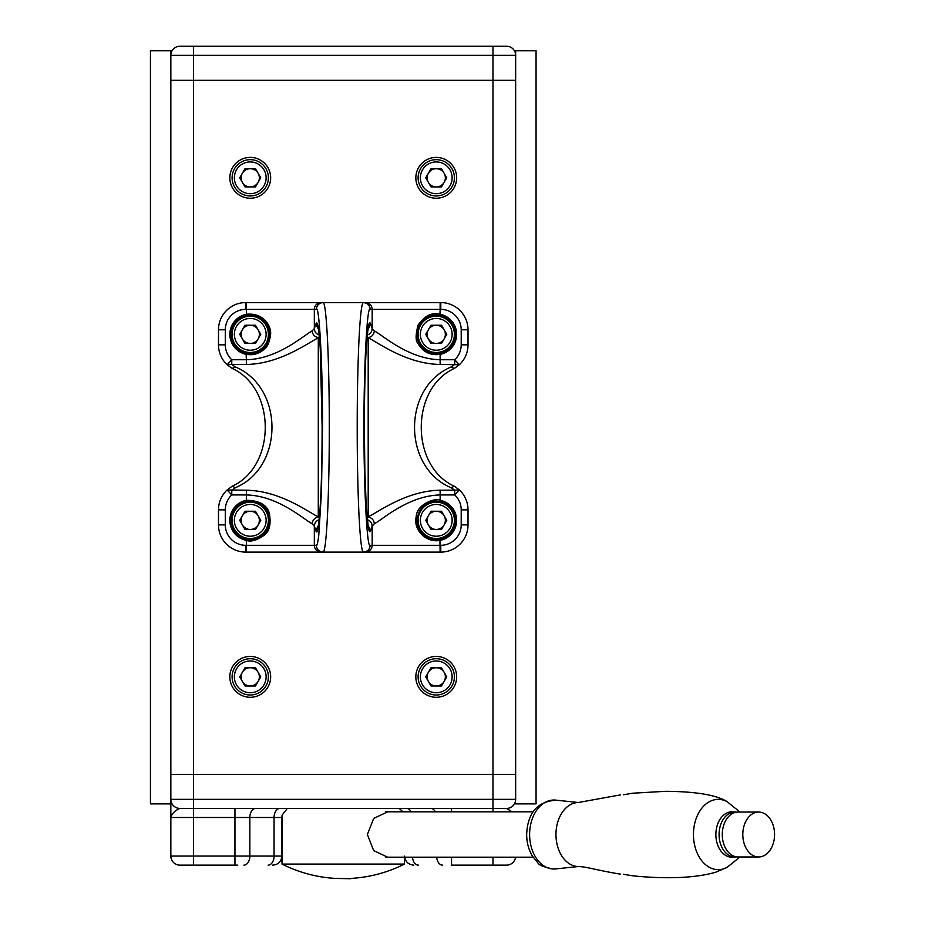 <?xml version="1.0" encoding="UTF-8"?>
<svg xmlns="http://www.w3.org/2000/svg" width="925" height="925" viewBox="0 0 925 925"><rect width="100%" height="100%" fill="white"/><g stroke="black" fill="none" stroke-linecap="round" stroke-linejoin="round"><path stroke-width="1.39" d="M170.847 803.894L150.44 803.894L150.44 50.782L170.847 50.782L170.847 80.278L492.967 80.278L193.533 80.278L193.533 774.398L492.967 774.398L170.847 774.398L170.847 80.278L193.533 80.278L193.533 55.327L492.967 55.327L492.967 46.25L506.576 46.25A9.077 9.077 0 0 1 515.653 55.327L515.653 50.782L514.427 50.782M172.062 50.782L170.847 50.782M515.653 50.782L536.061 50.782L536.061 803.894L515.653 803.894M281.998 815.919L281.998 864.077L404.491 864.077L404.491 857.197M387.656 857.197L373.665 850.595L367.387 834.512L373.665 818.44L387.656 811.838M515.653 774.398L492.967 774.398L515.653 774.398L515.653 799.362A9.077 9.077 0 0 1 506.576 808.427L179.924 808.427L193.533 808.427L193.533 856.064L234.95 856.064L234.95 817.503L170.847 817.503L170.847 799.362L170.847 817.503C172.05 813.41 175.079 810.381 179.924 808.427A9.077 9.077 0 0 1 170.847 799.362L170.847 774.398L193.533 774.398L193.533 799.362L492.967 799.362L492.967 80.278L515.653 80.278L515.653 774.398M456.672 177.82A20.419 20.419 0 0 0 426.043 160.141A20.419 20.419 0 0 0 426.043 195.499A20.419 20.419 0 0 0 456.672 177.82M456.672 676.869A20.419 20.419 0 0 0 426.043 659.178A20.419 20.419 0 0 0 426.043 694.548A20.419 20.419 0 0 0 456.672 676.869M270.667 676.869A20.419 20.419 0 0 0 240.037 659.178A20.419 20.419 0 0 0 240.037 694.548A20.419 20.419 0 0 0 270.667 676.869M270.667 177.82A20.419 20.419 0 0 0 240.037 160.141A20.419 20.419 0 0 0 240.037 195.499A20.419 20.419 0 0 0 270.667 177.82M287.34 808.427L282.229 814.948L281.859 817.503L249.843 817.503L249.843 856.064L274.066 856.064L274.066 817.503A9.077 5.955 90 0 1 280.009 808.427M403.092 811.838L399.161 808.427M237.771 865.141L179.924 865.141A9.077 9.077 0 0 1 170.847 856.064L170.847 817.503M404.641 856.064C405.173 861.58 408.203 864.597 413.706 865.141L413.868 865.141M515.572 857.197A9.077 9.077 0 0 1 506.576 865.141L451.539 865.141L451.539 857.197M272.632 865.141L272.794 865.141C278.298 864.597 281.327 861.58 281.859 856.064L281.998 856.064M506.576 808.427L512.057 811.838M179.924 46.25A9.077 9.077 0 0 0 170.847 55.327L193.533 55.327L193.533 46.25L179.924 46.25L492.967 46.25M515.653 55.327A9.077 9.077 0 0 0 506.576 46.25A9.077 9.077 0 0 1 515.653 55.327L515.653 80.278L492.967 80.278L492.967 55.327L515.653 55.327M225.295 524.88L218.485 524.88A27.218 27.218 0 0 0 245.703 552.098L245.703 545.299A20.419 20.419 0 0 1 225.295 524.88L225.295 509.848L218.485 509.848L218.485 524.88A27.218 27.218 0 0 0 245.703 552.098L321.125 552.098A6.81 6.799 -90 0 1 314.327 545.299L246.362 545.299L246.362 552.098M246.142 500.344L246.582 501.408L246.142 500.344A20.419 20.419 0 0 0 246.142 540.339L246.362 540.385C250.964 542.096 256.93 540.362 264.261 535.159C269.487 531.401 271.187 524.14 269.36 513.375C267.082 504.877 259.416 500.517 246.362 500.298L246.362 494.933C278.136 495.65 303.886 519.515 312.153 523.781L314.327 526.094L315.853 530.511C319.009 541.356 322.282 488.805 322.143 427.338L320.258 348.632C318.917 327.82 317.448 319.668 315.853 324.178L314.327 328.595L312.153 330.907C312.627 334.769 314.743 337.001 318.512 337.613L318.292 337.868C308.846 342.192 280.518 363.918 246.362 364.462L231.77 364.462L231.77 359.744L227.122 364.716L231.77 364.462L235.505 367.04L232.094 368.404L227.122 364.716A27.218 27.218 0 0 1 218.485 344.828L218.485 329.797A27.218 27.218 0 0 1 245.703 302.579L363.386 302.579C361.733 302.787 360.276 314.962 359.016 339.117C357.79 365.93 357.189 395.333 357.212 427.338C357.189 459.343 357.79 488.747 359.016 515.56C360.276 539.714 361.733 551.901 363.386 552.098L440.786 552.098L440.786 545.299L370.185 545.299C369.78 549.427 367.514 551.693 363.386 552.098L321.125 552.098M370.185 545.299C367.109 550.375 363.733 485.949 363.999 427.338C363.733 368.728 367.109 304.302 370.185 309.378C369.78 305.25 367.514 302.984 363.386 302.579L440.786 302.579A27.218 27.218 0 0 1 468.015 329.797L468.015 344.828A27.218 27.218 0 0 1 459.378 364.716L454.406 368.404C410.203 388.327 410.203 466.35 454.406 486.272L459.378 489.961L454.73 494.933A20.419 20.419 0 0 1 461.205 509.848L461.205 524.88A20.419 20.419 0 0 1 440.786 545.299M321.125 302.579A6.81 6.799 90 0 0 314.327 309.378L316.315 309.378C316.72 305.25 318.986 302.984 323.114 302.579C324.756 302.776 326.213 314.962 327.485 339.128C328.71 365.93 329.312 395.333 329.288 427.338C329.312 459.343 328.71 488.747 327.485 515.56C326.213 539.714 324.756 551.89 323.114 552.098C318.986 551.693 316.72 549.427 316.315 545.299L314.327 545.299L314.327 526.094C314.581 522.671 316.373 520.474 319.715 519.526M316.315 309.378C319.275 303.18 322.848 370.278 322.501 427.338L321.484 491.892L318.72 535.968C317.795 542.79 316.998 545.9 316.315 545.299M440.358 354.333L439.918 353.269L440.358 354.333A20.419 20.419 0 0 0 440.358 314.338L440.127 314.292C431.836 312.153 424.483 315.772 418.065 325.161C415.475 334.966 415.487 341.105 418.1 343.58C422.91 352.032 430.252 355.639 440.127 354.379L440.127 359.744C408.364 359.027 382.615 335.162 374.347 330.907L372.174 328.595L370.647 324.178C367.491 313.332 364.219 365.872 364.358 427.338L364.866 471.368L366.242 506.056L368.335 527.736C369.202 531.933 369.965 532.846 370.647 530.511L372.174 526.094L374.347 523.781C382.615 519.515 408.364 495.65 440.127 494.933L440.127 500.298C437.456 497.407 416.666 503.258 416.227 516.763C413.105 528.857 425.072 543.172 440.127 540.385L440.358 540.339A20.419 20.419 0 0 0 440.358 500.344L440.127 501.454A19.286 19.286 0 0 1 440.127 539.229L439.918 539.275C426.402 540.154 418.748 533.841 416.967 520.347C418.782 506.819 426.437 500.506 439.918 501.408A19.286 19.286 0 0 0 434.415 501.153M461.205 329.797L468.015 329.797A27.218 27.218 0 0 0 440.786 302.579L440.786 309.378A20.419 20.419 0 0 1 461.205 329.797L461.205 344.828A20.419 20.419 0 0 1 454.73 359.744L454.73 364.462L450.995 367.04C402.387 387.425 402.387 467.264 450.995 487.648L454.73 490.215L459.378 489.961A27.218 27.218 0 0 1 468.015 509.848L468.015 524.88A27.218 27.218 0 0 1 440.786 552.098A27.218 27.218 0 0 0 468.015 524.88L461.205 524.88M246.362 302.579L246.582 315.402A19.286 19.286 0 0 1 269.522 334.341A19.286 19.286 0 0 1 246.582 353.269L246.362 353.223A19.286 19.286 0 0 1 246.362 315.448L246.582 315.402C275.951 309.216 275.974 359.455 246.582 353.269L246.362 354.379C253.3 355.478 259.266 353.743 264.261 349.153C267.29 347.395 269.406 342.458 270.609 334.318C271.522 326.375 263.567 312.338 246.362 314.292L246.142 314.338A20.419 20.419 0 0 0 246.142 354.333L246.362 359.744L231.77 359.744A20.419 20.419 0 0 1 225.295 344.828L225.295 329.797A20.419 20.419 0 0 1 245.703 309.378L314.327 309.378L314.327 328.595C314.581 332.006 316.373 334.203 319.715 335.162M312.153 330.907C303.886 335.162 278.136 359.027 246.362 359.744L246.362 364.462M232.094 368.404C276.298 388.327 276.298 466.35 232.094 486.272L227.122 489.961L246.362 490.215C280.518 490.759 308.846 512.485 318.292 516.821L319.31 518.301M245.703 545.299L246.362 545.299L246.582 539.275A19.286 19.286 0 0 0 269.522 520.347A19.286 19.286 0 0 0 246.582 501.408C275.928 495.129 275.904 545.577 246.582 539.275L246.142 540.339M312.153 523.781C312.627 519.919 314.743 517.676 318.512 517.063L319.437 516.971M365.375 552.098A6.81 6.799 -90 0 0 372.174 545.299L372.174 526.094C371.919 522.671 370.127 520.474 366.786 519.526M366.786 335.162C370.127 334.203 371.919 332.006 372.174 328.595L372.174 309.378L440.127 309.378L440.127 302.579M374.347 523.781C373.873 519.908 371.746 517.676 367.988 517.063L368.196 516.821C377.654 512.485 405.983 490.759 440.127 490.215L440.127 494.933L454.73 494.933L454.73 490.215L440.127 490.215M367.19 518.301L367.988 517.063L367.063 516.971M440.786 309.378L440.127 309.378L439.918 315.402A19.286 19.286 0 0 0 416.967 334.341A19.286 19.286 0 0 0 439.918 353.269C426.356 354.113 418.713 347.8 416.967 334.341C418.158 321.472 425.812 315.171 439.918 315.402L440.358 314.338M374.347 330.907C373.873 334.769 371.746 337.001 367.988 337.613L367.19 336.376M440.127 364.462L459.378 364.716L454.73 359.744L440.127 359.744L440.127 364.462C405.983 363.918 377.654 342.192 368.196 337.868L367.063 337.717M319.31 336.376L318.512 337.613L319.437 337.717M235.505 367.04C284.125 387.436 284.125 467.241 235.505 487.648L232.094 486.272M235.505 487.648L231.77 490.215L231.77 494.933L227.122 489.961A27.218 27.218 0 0 0 218.485 509.848A27.218 27.218 0 0 1 227.122 489.961M246.362 501.454A19.286 19.286 0 0 0 246.362 539.229M416.967 520.347A19.286 19.286 0 0 0 439.918 539.275L440.127 552.098M450.995 487.648L454.406 486.272M450.995 367.04L454.406 368.404M440.127 353.223A19.286 19.286 0 0 0 440.127 315.448M319.46 516.717L318.292 516.821L318.292 337.868L318.292 516.821M319.46 337.972L318.292 337.868M367.04 516.717L368.196 516.821L368.196 337.868L367.04 337.972M385.424 857.197L533.135 857.197M731.663 857.197A22.686 16.037 90 0 0 733.675 856.978M733.675 812.058A22.686 16.037 90 0 0 731.663 811.838M623.415 874.287L632.862 875.825C666.173 879.189 695.797 878.137 716.043 872.102L727.432 867.188A35.138 24.848 -90 0 1 727.085 867.384A35.138 24.848 -90 0 1 723.836 868.772A35.138 24.848 -90 0 1 693.611 838.455A35.138 24.848 -90 0 1 718.297 799.373A35.138 24.848 -90 0 1 727.085 801.651A35.138 24.848 -90 0 1 727.432 801.848C716.991 795.084 696.467 791.569 665.861 791.303L632.862 793.199L623.415 794.748M734.173 856.978A22.686 16.037 -90 0 1 731.906 857.197A22.686 16.037 -90 0 1 715.869 834.512A22.686 16.037 -90 0 1 731.906 811.838A22.686 16.037 -90 0 1 734.173 812.058M736.554 856.862A22.454 15.875 -90 0 1 734.947 856.978A22.454 15.875 -90 0 1 719.06 834.512A22.454 15.875 -90 0 1 734.947 812.058L731.421 812.058A22.454 15.875 90 0 0 726.426 813.191M726.426 855.833A22.454 15.875 90 0 0 731.421 856.978L734.947 856.978A22.431 15.864 -90 0 1 719.095 833.437A22.431 15.864 -90 0 1 736.473 812.185M734.947 812.058A22.454 15.875 -90 0 1 736.554 812.173M758.685 856.978L738.15 856.978A22.454 15.875 -90 0 1 722.275 834.512A22.454 15.875 -90 0 1 738.15 812.058L758.685 812.058A22.454 15.875 90 0 0 742.81 834.512A22.454 15.875 90 0 0 758.685 856.978A22.454 15.875 90 0 0 774.56 834.512A22.454 15.875 90 0 0 758.685 812.058M260.757 177.82L255.497 186.919L244.986 186.919L239.737 177.82L244.986 168.72L255.497 168.72L260.757 177.82M250.247 159.667A18.142 18.142 0 0 1 265.961 186.885A18.142 18.142 0 0 1 234.534 186.885A18.142 18.142 0 0 1 250.247 159.667A18.142 18.142 0 0 1 265.961 186.885A18.142 18.142 0 0 1 234.534 186.885A18.142 18.142 0 0 1 250.247 159.667M250.247 168.72A9.1 9.1 0 0 0 242.362 182.364A9.1 9.1 0 0 0 258.133 182.364A9.1 9.1 0 0 0 250.247 168.72M446.763 177.82L441.514 186.919L431.004 186.919L425.743 177.82L431.004 168.72L441.514 168.72L446.763 177.82M436.253 159.667A18.142 18.142 0 0 1 451.967 186.885A18.142 18.142 0 0 1 420.54 186.885A18.142 18.142 0 0 1 436.253 159.667A18.142 18.142 0 0 1 451.967 186.885A18.142 18.142 0 0 1 420.54 186.885A18.142 18.142 0 0 1 436.253 159.667M436.253 168.72A9.1 9.1 0 0 0 428.368 182.364A9.1 9.1 0 0 0 444.139 182.364A9.1 9.1 0 0 0 436.253 168.72M260.757 676.869L255.497 685.968L244.986 685.968L239.737 676.869L244.986 667.757L255.497 667.757L260.757 676.869M250.247 658.716A18.142 18.142 0 0 1 265.961 685.934A18.142 18.142 0 0 1 234.534 685.934A18.142 18.142 0 0 1 250.247 658.716A18.142 18.142 0 0 1 265.961 685.934A18.142 18.142 0 0 1 234.534 685.934A18.142 18.142 0 0 1 250.247 658.716M250.247 667.757A9.1 9.1 0 0 0 242.362 681.413A9.1 9.1 0 0 0 258.133 681.413A9.1 9.1 0 0 0 250.247 667.757M446.763 676.869L441.514 685.968L431.004 685.968L425.743 676.869L431.004 667.757L441.514 667.757L446.763 676.869M436.253 658.716A18.142 18.142 0 0 1 451.967 685.934A18.142 18.142 0 0 1 420.54 685.934A18.142 18.142 0 0 1 436.253 658.716A18.142 18.142 0 0 1 451.967 685.934A18.142 18.142 0 0 1 420.54 685.934A18.142 18.142 0 0 1 436.253 658.716M436.253 667.757A9.1 9.1 0 0 0 428.368 681.413A9.1 9.1 0 0 0 444.139 681.413A9.1 9.1 0 0 0 436.253 667.757M446.763 520.347L441.514 529.447L431.004 529.447L425.743 520.347L431.004 511.248L441.514 511.248L446.763 520.347M436.253 502.194A18.142 18.142 0 0 1 451.967 529.412A18.142 18.142 0 0 1 420.54 529.412A18.142 18.142 0 0 1 436.253 502.194A18.142 18.142 0 0 1 451.967 529.412A18.142 18.142 0 0 1 420.54 529.412A18.142 18.142 0 0 1 436.253 502.194M428.368 524.891A9.1 9.1 0 0 0 444.139 524.891A9.1 9.1 0 0 0 436.253 511.248A9.1 9.1 0 0 0 428.368 524.891M260.757 520.347L255.497 529.447L244.986 529.447L239.737 520.347L244.986 511.248L255.497 511.248L260.757 520.347M250.247 502.194A18.142 18.142 0 0 1 265.961 529.412A18.142 18.142 0 0 1 234.534 529.412A18.142 18.142 0 0 1 250.247 502.194A18.142 18.142 0 0 1 265.961 529.412A18.142 18.142 0 0 1 234.534 529.412A18.142 18.142 0 0 1 250.247 502.194M242.362 524.891A9.1 9.1 0 0 0 258.133 524.891A9.1 9.1 0 0 0 250.247 511.248A9.1 9.1 0 0 0 242.362 524.891M260.757 334.341L255.497 343.441L244.986 343.441L239.737 334.341L244.986 325.23L255.497 325.23L260.757 334.341M250.247 316.188A18.142 18.142 0 0 1 265.961 343.406A18.142 18.142 0 0 1 234.534 343.406A18.142 18.142 0 0 1 250.247 316.188A18.142 18.142 0 0 1 265.961 343.406A18.142 18.142 0 0 1 234.534 343.406A18.142 18.142 0 0 1 250.247 316.188M242.362 338.885A9.1 9.1 0 0 0 258.133 338.885A9.1 9.1 0 0 0 250.247 325.23A9.1 9.1 0 0 0 242.362 338.885M446.763 334.341L441.514 343.441L431.004 343.441L425.743 334.341L431.004 325.23L441.514 325.23L446.763 334.341M436.253 316.188A18.142 18.142 0 0 1 451.967 343.406A18.142 18.142 0 0 1 420.54 343.406A18.142 18.142 0 0 1 436.253 316.188A18.142 18.142 0 0 1 451.967 343.406A18.142 18.142 0 0 1 420.54 343.406A18.142 18.142 0 0 1 436.253 316.188M428.368 338.885A9.1 9.1 0 0 0 444.139 338.885A9.1 9.1 0 0 0 436.253 325.23A9.1 9.1 0 0 0 428.368 338.885M350.748 878.75L335.127 878.392M268.111 865.141A9.077 5.955 -90 0 0 274.066 856.064L281.859 856.064L281.859 817.503M255.786 808.427A9.077 5.955 90 0 0 249.843 817.503L234.95 817.503L234.95 808.427M234.95 865.141L234.95 856.064L249.843 856.064A9.077 5.955 -90 0 1 243.888 865.141M170.847 856.064L193.533 856.064L193.533 865.141M179.924 808.427A9.077 9.077 0 0 1 170.847 799.362L193.533 799.362L193.533 808.427M492.967 811.838L492.967 799.362L515.653 799.362M406.48 808.427A9.077 5.955 -90 0 1 411.128 811.838M430.715 808.427A9.077 5.955 -90 0 1 435.351 811.838M451.539 808.427L451.539 811.838M436.704 857.197A9.077 5.955 90 0 0 442.613 865.141M418.389 865.141A9.077 5.955 -90 0 1 412.481 857.197M492.967 857.197L492.967 865.141M365.375 302.579A6.81 6.799 90 0 1 372.174 309.378L370.185 309.378M225.295 329.797L218.485 329.797A27.218 27.218 0 0 1 245.703 302.579L245.703 309.378M227.122 364.716A27.218 27.218 0 0 1 218.485 344.828L225.295 344.828M225.295 509.848A20.419 20.419 0 0 1 231.77 494.933L246.362 494.933L246.362 490.215M318.489 329.462L315.853 324.178M315.853 530.511L318.489 525.215M368.011 525.215L370.647 530.511M370.647 324.178L368.011 329.462M459.378 489.961A27.218 27.218 0 0 1 468.015 509.848L461.205 509.848M461.205 344.828L468.015 344.828A27.218 27.218 0 0 1 459.378 364.716M440.127 501.454L440.358 500.344M440.358 540.339L440.127 539.229M368.196 516.821L368.196 337.868M246.362 353.223L246.142 354.333M246.142 314.338L246.362 315.448M578.472 866.552A32.028 22.651 -90 0 1 578.437 866.552A32.028 22.651 -90 0 1 578.229 866.54L556.607 868.818A34.502 24.397 -90 0 1 529.609 834.512A34.502 24.397 -90 0 1 554.006 800.021A34.502 24.397 -90 0 1 556.607 800.218L578.229 802.495A32.028 22.651 -90 0 1 578.437 802.484A32.028 22.651 -90 0 1 578.622 802.484M578.229 866.54A32.028 22.651 -90 0 1 555.971 834.512A32.028 22.651 -90 0 1 578.229 802.495M736.473 856.851A22.431 15.864 -90 0 1 734.947 856.955M722.413 837.507A20.188 14.28 -90 0 1 722.413 831.529M250.247 161.933A15.875 15.875 0 0 0 236.499 185.752A15.875 15.875 0 0 0 263.995 185.752A15.875 15.875 0 0 0 250.247 161.933M436.253 161.933A15.875 15.875 0 0 0 422.505 185.752A15.875 15.875 0 0 0 450.001 185.752A15.875 15.875 0 0 0 436.253 161.933M250.247 660.982A15.875 15.875 0 0 0 236.499 684.801A15.875 15.875 0 0 0 263.995 684.801A15.875 15.875 0 0 0 250.247 660.982M436.253 660.982A15.875 15.875 0 0 0 422.505 684.801A15.875 15.875 0 0 0 450.001 684.801A15.875 15.875 0 0 0 436.253 660.982M436.253 504.46A15.875 15.875 0 0 0 422.505 528.279A15.875 15.875 0 0 0 450.001 528.279A15.875 15.875 0 0 0 436.253 504.46M250.247 504.46A15.875 15.875 0 0 0 236.499 528.279A15.875 15.875 0 0 0 263.995 528.279A15.875 15.875 0 0 0 250.247 504.46M250.247 318.454A15.875 15.875 0 0 0 236.499 342.273A15.875 15.875 0 0 0 263.995 342.273A15.875 15.875 0 0 0 250.247 318.454M436.253 318.454A15.875 15.875 0 0 0 422.505 342.273A15.875 15.875 0 0 0 450.001 342.273A15.875 15.875 0 0 0 436.253 318.454M351.373 878.392A136.102 136.102 0 0 0 404.491 864.077M281.998 864.077A136.102 136.102 0 0 0 335.532 878.415M317.865 528.268L317.853 528.279C317.587 528.695 318.512 529.724 320.073 508.634C321.357 489.406 322.039 462.465 322.131 427.836C322.016 391.368 321.333 364.265 320.108 346.528C318.558 325.114 317.587 325.958 317.865 326.398L318.177 326.999M368.323 327.011L368.647 326.409C368.902 325.958 367.907 325.45 366.392 346.482C365.132 366.231 364.45 392.651 364.369 425.743C364.485 463.275 365.155 490.77 366.392 508.23C367.942 529.528 368.913 528.707 368.647 528.268L368.323 527.666M533.135 811.838L385.424 811.838M727.085 801.651L739.965 812.058M739.965 856.978L727.085 867.384M620.548 874.171C595.18 869.951 586.531 866.667 578.437 866.552M578.437 802.484L620.548 794.864M556.607 868.818L553.404 869.061C543.727 867.107 538.512 864.956 537.737 862.62L532.673 856.469C528.707 850.017 526.707 842.698 526.66 834.512C527.597 812.659 537.575 801.223 556.607 800.218"/></g></svg>

